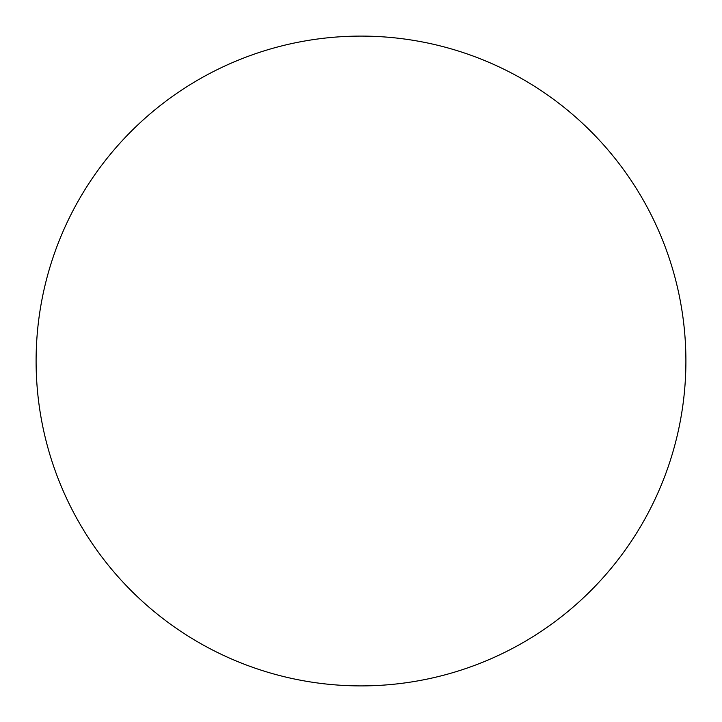 <?xml version="1.0" encoding="UTF-8"?>
<svg xmlns="http://www.w3.org/2000/svg" width="722" height="722" viewBox="0 0 722 722"><rect width="100%" height="100%" fill="white"/><g stroke="black" fill="none" stroke-linecap="round" stroke-linejoin="round"><path stroke-width="1.08" d="M361 36.1A324.9 324.9 0 0 1 685.9 361A324.9 324.9 0 0 1 361 685.9A324.9 324.9 0 0 1 36.1 361A324.9 324.9 0 0 1 361 36.1M36.1 361A324.9 324.9 0 0 0 361 685.9A324.9 324.9 0 0 0 685.9 361A324.9 324.9 0 0 0 361 36.1A324.9 324.9 0 0 0 36.1 361"/></g></svg>

